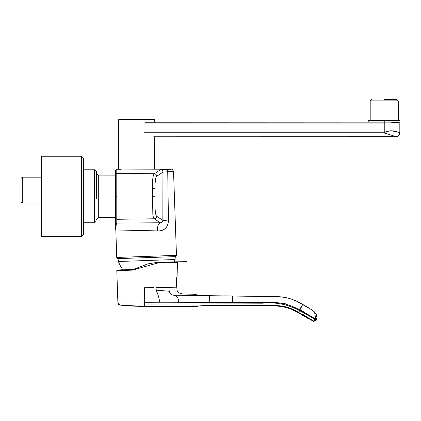 <?xml version="1.0" encoding="UTF-8"?>
<svg xmlns="http://www.w3.org/2000/svg" width="421" height="421" viewBox="0 0 421 421"><rect width="100%" height="100%" fill="white"/><g stroke="black" fill="none" stroke-linecap="round" stroke-linejoin="round"><path stroke-width="0.63" d="M118.675 119.685L154.407 119.685L118.675 119.685L118.675 169.095L171.079 169.226L160.48 169.684L154.307 173.794L116.785 173.284L116.785 169.226L115.554 170.458L115.554 221.83A1.231 1.231 -0 0 0 116.785 223.062C116.091 224.556 115.696 226.672 115.591 229.413L116.349 223.904M384.262 133.031L384.736 133.052M389.43 134.599L390.199 134.788M395.572 136.73L153.723 136.762M396.035 131.573L399.829 132.573C399.576 135.115 398.182 136.509 395.64 136.762C395.687 136.483 391.888 135.241 384.241 133.031L145.229 133.031M384.241 133.031L384.241 132.268L390.904 130.689L399.829 132.573L396.035 131.573C393.698 130.289 388.515 130.91 384.241 132.268L385.615 132.094M398.782 122.227L399.334 122.158C396.845 122.595 391.814 122.906 384.241 123.09L144.108 123.09M381.116 120.559L381.116 122.158L399.95 122.158L399.95 120.559L368.222 120.559L368.222 122.158L381.116 122.158L146.071 122.158M145.292 122.232L388.225 122.158M396.945 122.158L392.035 122.158M389.857 122.158L388.588 122.158M384.241 99.614L397.056 99.614L384.241 99.614M96.456 171.642L94.609 169.795L83.395 169.795L83.395 158.091L81.669 156.244L41.626 156.238L41.626 236.328L81.669 236.328L81.669 156.238L83.395 158.091L83.395 234.481L83.395 222.777L94.609 222.777L94.609 169.795L96.456 171.642L96.456 198.949M81.695 236.323L83.395 234.481L83.395 231.587M83.395 158.091L83.395 160.985M41.626 177.188L22.281 177.188L22.281 203.064L41.626 203.064M22.281 177.188L21.05 178.42L21.05 201.827L22.281 203.064M116.749 257.442L176.467 255.352A1.231 1.231 0 0 1 175.278 256.631L118.022 258.626A1.231 1.231 0 0 1 116.749 257.442L115.554 221.83L115.554 229.113M176.467 255.352L173.541 171.605L167.732 171.757L168.453 221.02C167.742 227.908 164.006 231.203 157.244 230.897C138.467 230.313 115.291 231.008 115.828 231.076M126.632 230.776L146.198 230.697M150.381 230.755L157.244 230.897C157.459 226.119 158.491 223.414 160.327 222.783L116.785 223.062L116.785 219.288L116.785 223.062M161.675 230.387L162.906 229.955M164.595 229.061L165.079 228.714M168.453 221.02L162.848 220.357C162.627 221.93 161.79 222.741 160.327 222.783L154.307 218.773L116.785 219.288L115.554 218.062L115.554 217.446L98.303 217.446L96.456 219.294M165.748 169.363A2.463 1.984 88.8 0 1 167.732 171.757L162.943 172.147L162.848 220.357L156.749 216.32C156.58 217.789 155.765 218.604 154.307 218.773C153.702 218.473 153.212 217.047 152.834 214.484L152.444 188.461C152.391 179.662 153.012 174.773 154.307 173.794C155.765 173.962 156.58 174.783 156.749 176.252C155.67 176.983 155.054 181.13 154.907 188.692L154.907 203.88C155.06 211.474 155.675 215.62 156.749 216.32M160.48 169.684A2.463 2.463 56.3 0 1 162.943 172.147L156.749 176.252M115.554 218.062L116.785 219.288L116.785 173.284L115.554 174.51L115.554 175.125L98.303 175.125L98.303 217.446M118.022 258.626L118.427 261.504L175.073 259.525L175.278 256.631M174.326 261.867A29.696 29.696 0 0 0 175.073 259.525M122.964 269.835A29.696 29.696 0 0 1 118.427 261.504M198.312 306.114L197.338 306.399L144.419 306.404A246.427 246.427 0 0 1 119.822 305.062A2.137 2.137 98.3 0 1 117.906 303.025L119.822 305.062L144.419 306.404L144.419 302.904L117.906 303.025L119.296 304.941M174.068 262.536L177.478 262.42L176.841 261.788L156.207 262.515L148.118 263.825L133.241 269.472L117.391 270.029A0.616 0.616 88 0 0 116.796 270.661L117.906 303.025M198.386 306.083L197.691 306.225C198.512 305.867 202.48 305.662 209.605 305.609L254.973 305.725C262.488 305.788 271.577 305.583 277.513 306.104C284.943 306.577 291.853 308.814 298.247 312.808L313.629 321.386L313.15 321.002L315.561 320.165L315.818 319.602L316.303 320.002L316.039 320.565L315.561 320.165C315.05 319.486 311.414 317.213 304.646 313.335L299.631 310.677L299.889 310.082C289.785 304.241 278.807 301.731 266.961 302.557L159.696 302.215C159.217 298.478 158.059 294.474 156.228 290.195L156.059 287.548L176.157 287.211C177.183 291.058 177.183 291.058 176.157 287.211C176.11 281.344 176.42 277.755 177.083 276.45L176.567 285.301L177.052 290.116C177.52 292.279 179.588 293.584 183.261 294.032L193.781 294.226C198.528 295.047 195.349 294.668 196.702 294.989L196.397 294.821M313.15 321.002C312.535 320.313 309.24 318.271 303.267 314.882L298.589 312.408C292.932 308.951 287.275 306.83 281.607 306.041C275.918 305.351 269.703 305.078 262.962 305.22L149.008 304.92C148.976 306.888 148.976 306.888 149.008 304.92L164.827 304.93M298.589 312.408L299.631 310.677C288.096 304.378 275.676 301.883 262.367 303.204L148.945 302.873L149.008 304.92L119.432 304.988M303.278 311.572L302.71 311.24M301.904 310.787L301.215 310.409M300.783 310.177L300.468 310.009M285.206 303.504L284.107 303.315M309.951 315.645L310.277 315.845M148.945 302.873L144.419 302.904L144.419 302.241L159.696 302.215M316.303 318.376L315.818 319.602C314.613 318.323 309.303 315.15 299.889 310.082C303.504 302.946 303.436 302.783 299.678 309.588M315.697 313.313L316.26 314.476M316.376 314.84L316.492 315.329M316.56 315.771L316.566 317.087M314.55 312.019L315.818 319.602M298.179 302.057L311.087 309.424L314.408 311.882M232.397 301.815C232.56 294.063 232.639 294.268 232.624 302.436M196.581 294.853L209.647 295.758L173.636 295.195C171.568 295.089 170.1 293.763 169.231 291.211L156.228 290.195M196.328 294.805L194.97 294.495M178.541 302.252C178.583 297.821 176.952 295.468 173.636 295.195C186.377 293.695 186.377 293.695 173.636 295.195M168.853 287.332L169.231 291.211M176.841 261.788A0.616 0.616 88 0 1 177.478 262.42L157.207 263.12L132.541 270.129L116.796 270.661L117.391 270.029M132.541 270.129A0.616 0.295 -92 0 1 132.815 269.487L137.025 268.793M384.241 122.232L384.241 132.268L144.424 132.268M384.241 122.158L384.241 120.559M397.056 99.614L398.287 100.845L370.196 100.845L370.196 120.559M173.541 171.605C172.873 169.774 172.052 168.979 171.079 169.226M116.785 169.226L121.322 169.226M154.907 203.88L152.444 204.111M154.854 196.286L152.418 196.286M154.907 188.692L152.444 188.461M115.554 170.673A1.231 1.231 0 0 1 116.785 169.442M115.554 174.51L116.785 173.284M116.785 196.286L115.554 196.286M299.026 313.213L307.851 318.35M307.73 318.218L308.151 318.539M198.491 306.035L209.595 305.609L264.499 305.741C273.04 305.899 285.222 304.746 298.242 312.808L298.242 312.808M303.267 314.882A2.063 0.516 -61.4 0 0 304.646 313.335M302.646 304.404C297.347 301.352 289.574 297.194 278.597 296.7L209.626 295.689L209.732 302.352M153.97 287.58L144.414 287.743M144.371 287.743L144.419 302.241M156.98 262.483L157.207 263.12M154.407 119.685L154.407 122.158M154.407 136.762L154.407 169.095M399.829 132.573L399.829 122.158M398.287 100.845L398.287 120.559M370.196 100.845L371.427 99.614M98.303 175.125L96.456 173.273L98.303 175.125M94.609 222.777L96.456 220.93L94.609 222.777M156.833 262.488L162.553 262.288M146.897 264.225L145.145 264.925M133.236 269.472L133.515 269.451M137.741 268.556L138.725 268.166M174.168 261.883L167.916 262.099M122.885 269.735L117.27 270.035M175.736 261.825L186.687 261.636M303.957 315.876L303.062 315.376M301.762 314.661L300.247 313.85M265.398 305.741L209.6 305.614L198.349 306.093M297.331 312.335L295.916 311.603M294.179 310.698L292.248 309.724M290.437 308.909L288.722 308.256M287.227 307.772L285.033 307.198M282.075 306.641L278.428 306.188M275.529 305.967L274.802 305.925M273.092 305.851L269.019 305.762M316.039 320.565L313.629 321.386M314.171 311.714L316.629 314.561C317.26 316.997 317.15 318.813 316.303 320.002M313.645 311.245L311.477 309.693M311.461 309.682L310.824 309.251M310.156 308.814L309.577 308.44M308.367 307.683L307.362 307.072M306.372 306.493L305.078 305.746M304.625 305.488L304.099 305.188M303.483 304.851L302.967 304.572M209.626 295.689L209.626 295.689C202.085 295.474 197.617 295.174 196.212 294.779L196.744 295.01M203.085 295.484L201.164 295.358M197.954 295.047L196.596 294.858M210.721 295.71L212.384 295.731M213.294 295.747L218.183 295.81M219.088 295.821L219.809 295.826M223.909 295.852L278.634 296.705M281.154 296.937L284.733 297.421M288.38 298.157L292.774 299.52M293.663 299.878L295.71 300.805M177.478 262.42L177.083 276.45"/></g></svg>
